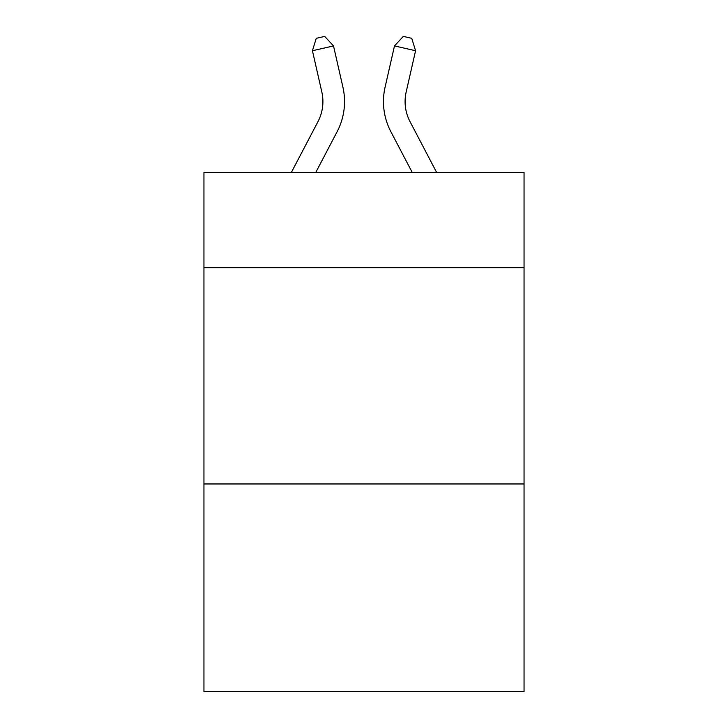 <?xml version="1.0" encoding="UTF-8"?>
<svg xmlns="http://www.w3.org/2000/svg" width="728" height="728" viewBox="0 0 728 728"><rect width="100%" height="100%" fill="white"/><g stroke="black" fill="none" stroke-linecap="round" stroke-linejoin="round"><path stroke-width="1.09" d="M524.051 267.686L524.051 172.518L203.949 172.518L203.949 267.686L524.051 267.686L524.051 691.6L203.949 691.6L203.949 267.686M524.051 483.965L203.949 483.965M317.963 121.649A43.261 43.261 -59.5 0 0 321.822 91.965A43.261 43.261 -59.5 0 1 317.963 121.649A43.261 43.261 -59.5 0 0 321.822 91.965A43.261 43.261 -59.5 0 1 317.963 121.649A43.261 43.261 -59.5 0 0 321.822 91.965A43.261 43.261 -59.5 0 1 317.963 121.649A43.261 43.261 -59.5 0 0 321.822 91.965A43.261 43.261 -59.5 0 1 317.963 121.649A43.261 43.261 -59.5 0 0 321.822 91.965A43.261 43.261 -59.5 0 1 317.963 121.649A43.261 43.261 -59.5 0 0 321.822 91.965A43.261 43.261 -59.5 0 1 317.963 121.649A43.261 43.261 -59.5 0 0 321.822 91.965A43.261 43.261 -59.5 0 1 317.963 121.649A43.261 43.261 -59.5 0 0 321.822 91.965A43.261 43.261 -59.5 0 1 317.963 121.649A43.261 43.261 -59.5 0 0 321.822 91.965A43.261 43.261 -59.5 0 1 317.963 121.649A43.261 43.261 -59.5 0 0 321.822 91.965A43.261 43.261 -59.5 0 1 317.963 121.649A43.261 43.261 -59.5 0 0 321.822 91.965A43.261 43.261 -59.5 0 1 317.963 121.649A43.261 43.261 -59.5 0 0 321.822 91.965A43.261 43.261 -59.5 0 1 317.963 121.649A43.261 43.261 -59.5 0 0 321.822 91.965A43.261 43.261 -59.5 0 1 317.963 121.649A43.261 43.261 -59.5 0 0 321.822 91.965A43.261 43.261 -59.5 0 1 317.963 121.649A43.261 43.261 -59.5 0 0 321.822 91.965A43.261 43.261 -59.5 0 1 317.963 121.649A43.261 43.261 -59.5 0 0 321.822 91.965A43.261 43.261 -59.5 0 1 317.963 121.649A43.261 43.261 -59.5 0 0 321.822 91.965A43.261 43.261 -59.5 0 1 317.963 121.649A43.261 43.261 -59.5 0 0 321.822 91.965A43.261 43.261 -59.5 0 1 317.963 121.649A43.261 43.261 -59.5 0 0 321.822 91.965A43.261 43.261 -59.5 0 1 317.963 121.649A43.261 43.261 -59.5 0 0 321.822 91.965A43.261 43.261 -59.5 0 1 317.963 121.649A43.261 43.261 -59.5 0 0 321.822 91.965A43.261 43.261 -59.5 0 1 317.963 121.649A43.261 43.261 -59.5 0 0 321.822 91.965A43.261 43.261 -59.5 0 1 317.963 121.649A43.261 43.261 -59.5 0 0 321.822 91.965A43.261 43.261 -59.5 0 1 317.963 121.649A43.261 43.261 -59.5 0 0 321.822 91.965A43.261 43.261 -59.5 0 1 317.963 121.649A43.261 43.261 -59.5 0 0 321.822 91.965A43.261 43.261 -59.5 0 1 317.963 121.649A43.261 43.261 -59.5 0 0 321.822 91.965A43.261 43.261 -59.5 0 1 317.963 121.649A43.261 43.261 -59.5 0 0 321.822 91.965A43.261 43.261 -59.5 0 1 317.963 121.649A43.261 43.261 -59.5 0 0 321.822 91.965A43.261 43.261 -59.5 0 1 317.963 121.649A43.261 43.261 -59.5 0 0 321.822 91.965A43.261 43.261 -59.5 0 1 317.963 121.649A43.261 43.261 -59.5 0 0 321.822 91.965A43.261 43.261 -59.5 0 1 317.963 121.649A43.261 43.261 -59.5 0 0 321.822 91.965A43.261 43.261 -59.5 0 1 317.963 121.649A43.261 43.261 -59.5 0 0 321.822 91.965A43.261 43.261 -59.5 0 1 317.963 121.649A43.261 43.261 -59.5 0 0 321.822 91.965A43.261 43.261 -59.5 0 1 317.963 121.649A43.261 43.261 -59.5 0 0 321.822 91.965A43.261 43.261 -59.5 0 1 317.963 121.649L291.318 172.518L317.963 121.649A43.261 43.261 -58.2 0 0 321.822 91.965L312.43 50.733L316.252 38.32L324.688 36.4L333.515 45.928L342.915 87.16A64.883 64.883 120.5 0 1 337.128 131.686L315.734 172.518L337.128 131.686M410.037 121.649A43.261 43.261 59.5 0 1 406.179 91.965A43.261 43.261 59.5 0 0 410.037 121.649A43.261 43.261 59.5 0 1 406.179 91.965A43.261 43.261 59.5 0 0 410.037 121.649A43.261 43.261 59.5 0 1 406.179 91.965A43.261 43.261 59.5 0 0 410.037 121.649A43.261 43.261 59.5 0 1 406.179 91.965A43.261 43.261 59.5 0 0 410.037 121.649A43.261 43.261 59.5 0 1 406.179 91.965A43.261 43.261 59.5 0 0 410.037 121.649A43.261 43.261 59.5 0 1 406.179 91.965A43.261 43.261 59.5 0 0 410.037 121.649A43.261 43.261 59.5 0 1 406.179 91.965A43.261 43.261 59.5 0 0 410.037 121.649A43.261 43.261 59.5 0 1 406.179 91.965A43.261 43.261 59.5 0 0 410.037 121.649A43.261 43.261 59.5 0 1 406.179 91.965A43.261 43.261 59.5 0 0 410.037 121.649A43.261 43.261 59.5 0 1 406.179 91.965A43.261 43.261 59.5 0 0 410.037 121.649A43.261 43.261 59.5 0 1 406.179 91.965A43.261 43.261 59.5 0 0 410.037 121.649A43.261 43.261 59.5 0 1 406.179 91.965A43.261 43.261 59.5 0 0 410.037 121.649A43.261 43.261 59.5 0 1 406.179 91.965A43.261 43.261 59.5 0 0 410.037 121.649A43.261 43.261 59.5 0 1 406.179 91.965A43.261 43.261 59.5 0 0 410.037 121.649A43.261 43.261 59.5 0 1 406.179 91.965A43.261 43.261 59.5 0 0 410.037 121.649A43.261 43.261 59.5 0 1 406.179 91.965A43.261 43.261 59.5 0 0 410.037 121.649A43.261 43.261 59.5 0 1 406.179 91.965A43.261 43.261 59.5 0 0 410.037 121.649A43.261 43.261 59.5 0 1 406.179 91.965A43.261 43.261 59.5 0 0 410.037 121.649A43.261 43.261 59.5 0 1 406.179 91.965A43.261 43.261 59.5 0 0 410.037 121.649A43.261 43.261 59.5 0 1 406.179 91.965A43.261 43.261 59.5 0 0 410.037 121.649A43.261 43.261 59.5 0 1 406.179 91.965A43.261 43.261 59.5 0 0 410.037 121.649A43.261 43.261 59.5 0 1 406.179 91.965A43.261 43.261 59.5 0 0 410.037 121.649A43.261 43.261 59.5 0 1 406.179 91.965A43.261 43.261 59.5 0 0 410.037 121.649A43.261 43.261 59.5 0 1 406.179 91.965A43.261 43.261 59.5 0 0 410.037 121.649A43.261 43.261 59.5 0 1 406.179 91.965A43.261 43.261 59.5 0 0 410.037 121.649A43.261 43.261 59.5 0 1 406.179 91.965A43.261 43.261 59.5 0 0 410.037 121.649A43.261 43.261 59.5 0 1 406.179 91.965A43.261 43.261 59.5 0 0 410.037 121.649A43.261 43.261 59.5 0 1 406.179 91.965A43.261 43.261 59.5 0 0 410.037 121.649A43.261 43.261 59.5 0 1 406.179 91.965A43.261 43.261 59.5 0 0 410.037 121.649A43.261 43.261 59.5 0 1 406.179 91.965A43.261 43.261 59.5 0 0 410.037 121.649A43.261 43.261 59.5 0 1 406.179 91.965A43.261 43.261 59.5 0 0 410.037 121.649A43.261 43.261 59.5 0 1 406.179 91.965A43.261 43.261 59.5 0 0 410.037 121.649A43.261 43.261 59.5 0 1 406.179 91.965A43.261 43.261 59.5 0 0 410.037 121.649A43.261 43.261 59.5 0 1 406.179 91.965A43.261 43.261 59.5 0 0 410.037 121.649L436.682 172.518L410.037 121.649A43.261 43.261 58.2 0 1 406.179 91.965L415.57 50.733L394.485 45.928L385.085 87.16A64.883 64.883 -120.5 0 0 390.872 131.686L412.266 172.518L390.872 131.686M333.515 45.928L342.915 87.16L333.515 45.928L342.915 87.16L333.515 45.928L342.915 87.16L333.515 45.928L342.915 87.16L333.515 45.928L342.915 87.16L333.515 45.928L342.915 87.16L333.515 45.928L342.915 87.16L333.515 45.928L342.915 87.16L333.515 45.928L342.915 87.16L333.515 45.928L342.915 87.16L333.515 45.928L342.915 87.16L333.515 45.928L342.915 87.16L333.515 45.928L342.915 87.16L333.515 45.928L342.915 87.16L333.515 45.928L342.915 87.16L333.515 45.928L342.915 87.16L333.515 45.928L342.915 87.16L333.515 45.928L342.915 87.16L333.515 45.928L342.915 87.16L333.515 45.928L342.915 87.16L333.515 45.928L342.915 87.16L333.515 45.928L342.915 87.16L333.515 45.928L342.915 87.16L333.515 45.928L342.915 87.16L333.515 45.928L342.915 87.16L333.515 45.928L342.915 87.16L333.515 45.928L342.915 87.16L333.515 45.928L342.915 87.16L333.515 45.928L342.915 87.16L333.515 45.928L342.915 87.16L333.515 45.928L342.915 87.16L333.515 45.928L342.915 87.16L333.515 45.928L342.915 87.16L333.515 45.928L342.915 87.16L333.515 45.928L312.43 50.733M394.485 45.928L385.085 87.16L394.485 45.928L385.085 87.16L394.485 45.928L385.085 87.16L394.485 45.928L385.085 87.16L394.485 45.928L385.085 87.16L394.485 45.928L385.085 87.16L394.485 45.928L385.085 87.16L394.485 45.928L385.085 87.16L394.485 45.928L385.085 87.16L394.485 45.928L385.085 87.16L394.485 45.928L385.085 87.16L394.485 45.928L385.085 87.16L394.485 45.928L385.085 87.16L394.485 45.928L385.085 87.16L394.485 45.928L385.085 87.16L394.485 45.928L385.085 87.16L394.485 45.928L385.085 87.16L394.485 45.928L385.085 87.16L394.485 45.928L385.085 87.16L394.485 45.928L385.085 87.16L394.485 45.928L385.085 87.16L394.485 45.928L385.085 87.16L394.485 45.928L385.085 87.16L394.485 45.928L385.085 87.16L394.485 45.928L385.085 87.16L394.485 45.928L385.085 87.16L394.485 45.928L385.085 87.16L394.485 45.928L385.085 87.16L394.485 45.928L385.085 87.16L394.485 45.928L385.085 87.16L394.485 45.928L385.085 87.16L394.485 45.928L385.085 87.16L394.485 45.928L385.085 87.16L394.485 45.928L385.085 87.16L394.485 45.928L403.312 36.4L411.748 38.32L415.57 50.733"/></g></svg>
